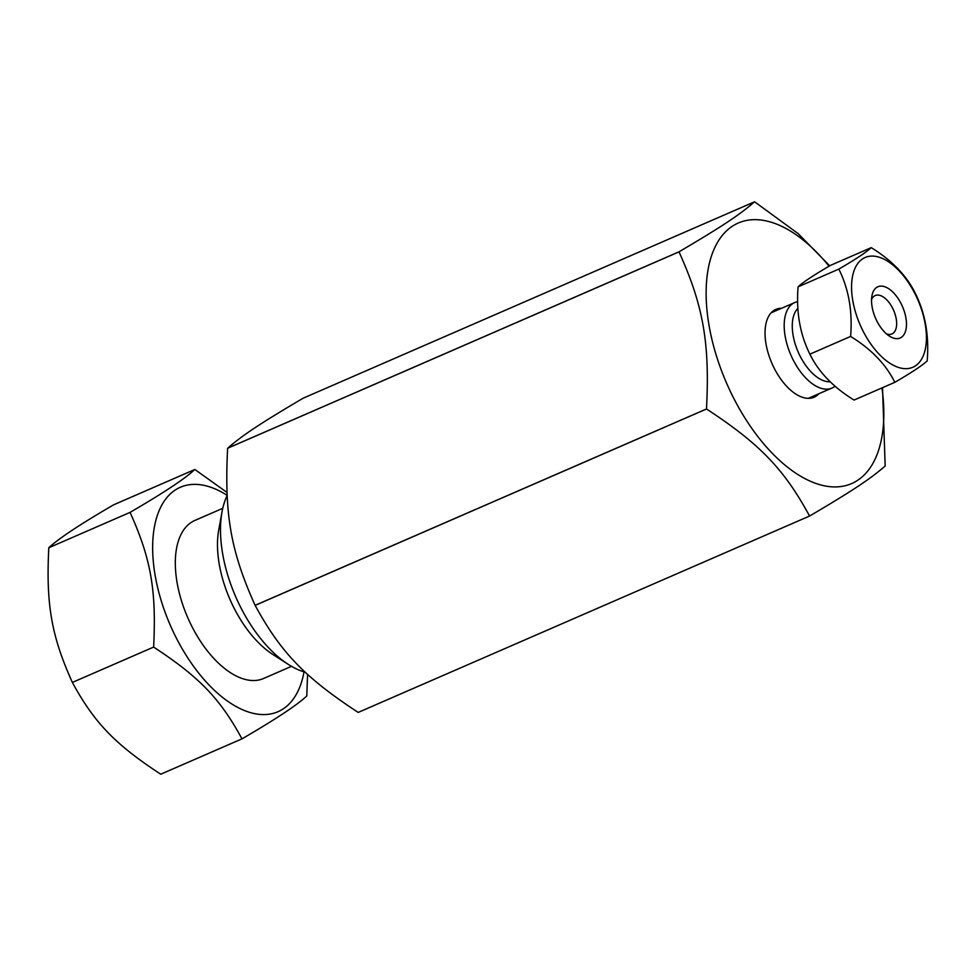 <?xml version="1.0" encoding="UTF-8"?>
<svg xmlns="http://www.w3.org/2000/svg" width="976" height="976" viewBox="0 0 976 976"><rect width="100%" height="100%" fill="white"/><g stroke="black" fill="none" stroke-linecap="round" stroke-linejoin="round"><path stroke-width="1.46" d="M830.283 381.775A40.882 21.472 -113.5 0 1 824.415 380.994A40.882 21.472 -113.5 0 1 796.379 347.529A40.882 21.472 -113.5 0 1 797.941 308.306M835.066 386.142A46.628 24.498 -113.5 0 1 831.955 388.058A46.628 24.498 -113.5 0 1 820.865 388.228A46.628 24.498 -113.5 0 1 787.425 345.699A46.628 24.498 -113.5 0 1 794.745 302.548A46.628 24.498 -113.5 0 1 797.697 301.669M886.476 333.89A20.947 11.004 66.5 0 0 891.918 333.963A20.947 11.004 66.5 0 0 895.199 314.577A20.947 11.004 66.5 0 0 880.181 295.472A20.947 11.004 66.5 0 0 875.204 295.545A20.947 11.004 66.5 0 0 871.556 299.583M884.512 286.663A27.938 14.677 -113.5 0 1 906.301 320.738A27.938 14.677 -113.5 0 1 889.465 336.147A27.938 14.677 -113.5 0 1 871.934 295.85A27.938 14.677 -113.5 0 1 884.512 286.663M915.415 293.532C906.643 275.647 891.905 260.36 871.239 247.648C866.383 252.211 855.586 259.36 838.835 269.095C848.717 288.957 852.646 311.405 850.621 336.439C871.3 349.152 886.025 364.451 894.809 382.336C911.547 372.6 922.344 365.439 927.2 360.876C929.225 335.842 925.297 313.394 915.415 293.532M898.652 367.488A59.853 31.452 -113.5 0 1 852.853 274.829A59.853 31.452 -113.5 0 1 915.512 294.825A59.853 31.452 -113.5 0 1 898.652 367.488M894.809 382.336L854.061 400.062C833.382 387.35 818.657 372.063 809.873 354.178C800.003 334.317 796.074 311.869 798.087 286.834L838.835 269.095M809.873 354.178L850.621 336.439M798.087 286.834C802.943 282.271 813.74 275.11 830.491 265.374L871.239 247.648M241.987 738.856L160.735 774.212C115.046 744.298 94.257 722.704 72.37 682.431C51.46 636.108 45.921 604.425 48.8 547.743C58.499 538.618 80.093 524.319 113.594 504.848L194.846 469.48C185.147 478.606 163.553 492.917 130.052 512.388C150.963 558.711 156.514 590.395 153.622 647.076C199.311 677.002 220.1 698.584 241.987 738.856C275.476 719.385 297.082 705.087 306.781 695.961L307.586 674.318M153.622 647.076L72.37 682.431M48.8 547.743L130.052 512.388M226.993 492.441L194.846 469.48M227.127 495.332A122.378 64.294 66.5 0 0 158.1 513.242A122.378 64.294 66.5 0 0 174.997 635.376A122.378 64.294 66.5 0 0 250.747 712.7A122.378 64.294 66.5 0 0 304.012 671.891M222.748 508.325L194.822 520.476A86.156 45.262 66.5 0 0 191.04 624.75A86.156 45.262 66.5 0 0 263.569 678.491L291.507 666.327M305.403 672.293A105.579 55.461 -113.5 0 1 288.262 664.363A105.579 55.461 -113.5 0 1 239.767 605.498A105.579 55.461 -113.5 0 1 221.991 512.034A105.579 55.461 -113.5 0 1 227.14 495.552M221.991 512.034L218.709 530.127A86.169 45.262 66.5 0 0 233.215 606.401A86.169 45.262 66.5 0 0 272.792 654.432L288.262 664.363M829.075 266.204A142.069 74.627 66.5 0 0 721.154 236.9A142.069 74.627 66.5 0 0 732.061 394.963A142.069 74.627 66.5 0 0 837.152 486.878A142.069 74.627 66.5 0 0 881.975 387.911M818.84 393.767A47.885 25.156 -113.5 0 1 795.769 394.036A47.885 25.156 -113.5 0 1 773.773 367.342A47.885 25.156 -113.5 0 1 765.709 324.959A47.885 25.156 -113.5 0 1 781.63 308.257M829.71 265.838L798.173 233.642L754.619 201.8A170.666 89.658 66.5 0 0 754.582 201.788C739.552 214.879 721.776 226.652 679.028 251.808A170.666 89.658 66.5 0 0 679.015 251.869C703.391 305.878 709.857 342.844 706.502 408.92A170.666 89.658 66.5 0 0 706.526 408.993C759.792 443.873 784.033 469.066 809.568 516.011A170.666 89.658 66.5 0 0 809.604 516.023C852.365 490.867 870.141 479.094 885.159 466.003A170.666 89.658 66.5 0 0 885.171 465.942L882.511 387.679M706.502 408.92A170.666 89.658 66.5 0 0 706.514 408.956L255.114 605.327C230.739 551.306 224.273 514.352 227.628 448.265L679.015 251.869M358.302 712.37L809.604 516.023L358.18 712.419C304.927 677.539 280.673 652.346 255.151 605.388L706.526 408.993M679.028 251.808L227.64 448.216C242.658 435.125 260.446 423.352 303.194 398.184L754.582 201.788M794.745 302.548L771.113 312.832M831.955 388.058L808.323 398.342"/></g></svg>
